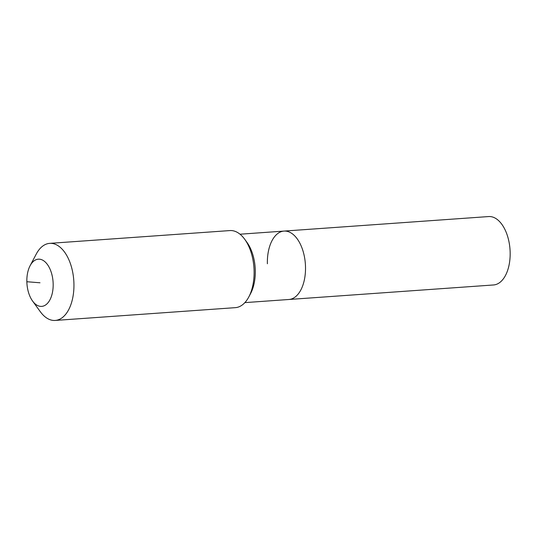 <?xml version="1.0" encoding="UTF-8"?>
<svg xmlns="http://www.w3.org/2000/svg" width="537" height="537" viewBox="0 0 537 537"><rect width="100%" height="100%" fill="white"/><g stroke="black" fill="none" stroke-linecap="round" stroke-linejoin="round"><path stroke-width="0.81" d="M267.379 263.768A34.287 18.976 85.9 0 1 284.013 231.085L488.657 216.559A34.287 18.976 85.9 0 1 510.15 252.283A34.287 18.976 85.9 0 1 493.516 284.966L288.872 299.492A34.287 18.976 85.9 0 0 305.506 266.815A34.287 18.976 85.9 0 1 288.872 299.492L244.865 302.62M284.013 231.085A34.287 18.976 85.9 0 1 305.506 266.815A34.287 18.976 85.9 0 0 284.013 231.085L240.012 234.213M30.079 265.761L36.234 254.102A38.637 21.379 85.9 0 1 49.713 243.362L229.876 230.574A38.637 21.379 85.9 0 1 244.738 239.301L246.986 242.402A34.287 18.976 85.9 0 1 255.29 270.38A34.287 18.976 85.9 0 1 250.611 293.524L248.826 296.907A38.637 21.379 85.9 0 1 235.347 307.654L55.183 320.441A38.637 21.379 85.9 0 1 40.322 311.708L32.582 301.042A23.668 13.096 85.9 0 1 26.85 281.73A23.668 13.096 85.9 0 1 30.079 265.761A23.668 13.096 85.9 0 1 44.356 261.257A23.668 13.096 85.9 0 1 53.163 283.838A23.668 13.096 85.9 0 1 46.41 304.358A23.668 13.096 85.9 0 1 32.582 301.042M244.738 239.301A38.637 21.379 85.9 0 1 254.095 270.829A38.637 21.379 85.9 0 1 248.826 296.907M49.713 243.362A38.637 21.379 85.9 0 1 73.931 283.617A38.637 21.379 85.9 0 1 55.183 320.441M40.007 282.784L26.85 281.73"/></g></svg>
